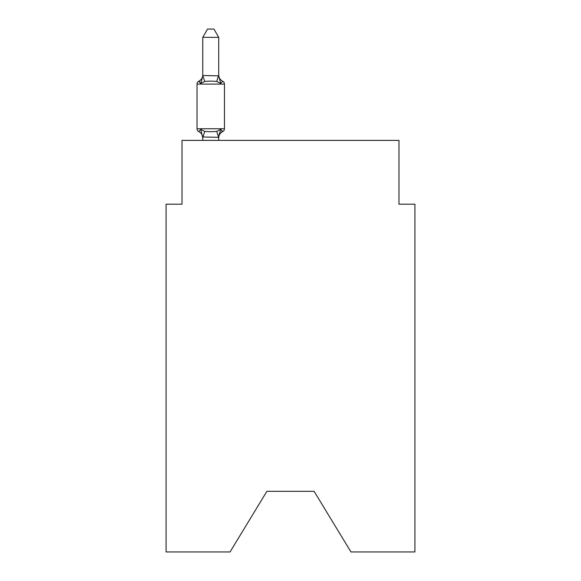 <?xml version="1.0" encoding="UTF-8"?>
<svg xmlns="http://www.w3.org/2000/svg" width="581" height="581" viewBox="0 0 581 581"><rect width="100%" height="100%" fill="white"/><g stroke="black" fill="none" stroke-linecap="round" stroke-linejoin="round"><path stroke-width="0.87" d="M314.11 491.33L350.96 551.95L414.921 551.95L414.921 204.2L398.973 204.2L398.973 140.391L182.027 140.391L182.027 204.2L166.079 204.2L166.079 551.95L230.04 551.95L266.89 491.33L314.11 491.33L266.89 491.33M218.717 37.344L202.762 37.344L207.555 29.05L213.924 29.05L218.717 37.344L218.717 75.842L220.707 83.461L222.668 81.217L220.707 83.461L216.728 81.405L210.743 81.086L204.759 81.405L200.772 83.461L198.818 81.217A3.188 3.188 0 0 0 197.024 84.085L197.024 128.75A3.188 3.188 0 0 0 198.818 131.618L200.772 129.374L198.818 131.618A3.188 3.188 0 0 1 197.024 128.75A3.188 3.188 0 0 0 198.818 131.618L200.772 129.374L198.818 131.618A3.188 3.188 0 0 1 197.024 128.75A3.188 3.188 0 0 0 198.818 131.618A3.188 3.188 0 0 1 197.024 128.75A3.188 3.188 0 0 0 198.818 131.618A3.188 3.188 0 0 1 197.024 128.75A3.188 3.188 0 0 0 198.818 131.618A3.188 3.188 0 0 1 197.024 128.75A3.188 3.188 0 0 0 198.818 131.618A3.188 3.188 0 0 1 197.024 128.75A3.188 3.188 0 0 0 198.818 131.618A3.188 3.188 0 0 1 197.024 128.75A3.188 3.188 0 0 0 198.818 131.618A3.188 3.188 0 0 1 197.024 128.75A3.188 3.188 0 0 0 198.818 131.618A3.188 3.188 0 0 1 197.024 128.75A3.188 3.188 0 0 0 198.818 131.618A3.188 3.188 0 0 1 197.024 128.75A3.188 3.188 0 0 0 198.818 131.618A3.188 3.188 0 0 1 197.024 128.75A3.188 3.188 0 0 0 198.818 131.618A3.188 3.188 0 0 1 197.024 128.75A3.188 3.188 0 0 0 198.818 131.618A3.188 3.188 0 0 1 197.024 128.75A3.188 3.188 0 0 0 198.818 131.618A3.188 3.188 0 0 1 197.024 128.75A3.188 3.188 0 0 0 198.818 131.618A3.188 3.188 0 0 1 197.024 128.75A3.188 3.188 0 0 0 198.818 131.618A3.188 3.188 0 0 1 197.024 128.75A3.188 3.188 0 0 0 198.818 131.618A3.188 3.188 0 0 1 197.024 128.75A3.188 3.188 0 0 0 198.818 131.618A3.188 3.188 0 0 1 197.024 128.75A3.188 3.188 0 0 0 198.818 131.618A3.188 3.188 0 0 1 197.024 128.75A3.188 3.188 0 0 0 198.818 131.618A3.188 3.188 0 0 1 197.024 128.75A3.188 3.188 0 0 0 198.818 131.618A3.188 3.188 0 0 1 197.024 128.75A3.188 3.188 0 0 0 198.818 131.618A3.188 3.188 0 0 1 197.024 128.75A3.188 3.188 0 0 0 198.818 131.618A3.188 3.188 0 0 1 197.024 128.75A3.188 3.188 0 0 0 198.818 131.618L200.772 129.374L204.759 131.422L210.743 131.742L216.728 131.422L220.707 129.374L222.668 131.618L221.753 131.183L222.668 131.618A3.188 3.188 0 0 0 224.462 128.75A3.188 3.188 0 0 1 222.668 131.618A3.188 3.188 0 0 0 224.462 128.75A3.188 3.188 0 0 1 222.668 131.618L221.753 131.183L222.668 131.618A3.188 3.188 0 0 0 224.462 128.75A3.188 3.188 0 0 1 222.668 131.618A3.188 3.188 0 0 0 224.462 128.75A3.188 3.188 0 0 1 222.668 131.618L221.753 131.183L222.668 131.618A3.188 3.188 0 0 0 224.462 128.75A3.188 3.188 0 0 1 222.668 131.618A3.188 3.188 0 0 0 224.462 128.75A3.188 3.188 0 0 1 222.668 131.618L221.753 131.183L222.668 131.618A3.188 3.188 0 0 0 224.462 128.75A3.188 3.188 0 0 1 222.668 131.618A3.188 3.188 0 0 0 224.462 128.75A3.188 3.188 0 0 1 222.668 131.618L221.753 131.183L222.668 131.618A3.188 3.188 0 0 0 224.462 128.75A3.188 3.188 0 0 1 222.668 131.618A3.188 3.188 0 0 0 224.462 128.75A3.188 3.188 0 0 1 222.668 131.618L221.753 131.183L222.668 131.618A3.188 3.188 0 0 0 224.462 128.75A3.188 3.188 0 0 1 222.668 131.618A3.188 3.188 0 0 0 224.462 128.75A3.188 3.188 0 0 1 222.668 131.618L221.753 131.183L222.668 131.618A3.188 3.188 0 0 0 224.462 128.75A3.188 3.188 0 0 1 222.668 131.618A3.188 3.188 0 0 0 224.462 128.75A3.188 3.188 0 0 1 222.668 131.618L221.753 131.183L222.668 131.618A3.188 3.188 0 0 0 224.462 128.75A3.188 3.188 0 0 1 222.668 131.618A3.188 3.188 0 0 0 224.462 128.75A3.188 3.188 0 0 1 222.668 131.618L221.753 131.183L222.668 131.618A3.188 3.188 0 0 0 224.462 128.75A3.188 3.188 0 0 1 222.668 131.618A3.188 3.188 0 0 0 224.462 128.75A3.188 3.188 0 0 1 222.668 131.618L221.753 131.183L222.668 131.618A3.188 3.188 0 0 0 224.462 128.75A3.188 3.188 0 0 1 222.668 131.618A3.188 3.188 0 0 0 224.462 128.75A3.188 3.188 0 0 1 222.668 131.618L221.753 131.183L222.668 131.618A3.188 3.188 0 0 0 224.462 128.75A3.188 3.188 0 0 1 222.668 131.618A3.188 3.188 0 0 0 224.462 128.75A3.188 3.188 0 0 1 222.668 131.618L221.753 131.183L222.668 131.618A3.188 3.188 0 0 0 224.462 128.75A3.188 3.188 0 0 1 222.668 131.618A3.188 3.188 0 0 0 224.462 128.75A3.188 3.188 0 0 1 222.668 131.618L221.753 131.183L222.668 131.618A3.188 3.188 0 0 0 224.462 128.75A3.188 3.188 0 0 1 222.668 131.618A3.188 3.188 0 0 0 224.462 128.75A3.188 3.188 0 0 1 222.668 131.618L221.753 131.183L222.668 131.618A3.188 3.188 0 0 0 224.462 128.75A3.188 3.188 0 0 1 222.668 131.618A3.188 3.188 0 0 0 224.462 128.75A3.188 3.188 0 0 1 222.668 131.618L221.753 131.183L222.668 131.618A3.188 3.188 0 0 0 224.462 128.75A3.188 3.188 0 0 1 222.668 131.618A3.188 3.188 0 0 0 224.462 128.75A3.188 3.188 0 0 1 222.668 131.618L221.753 131.183L222.668 131.618A3.188 3.188 0 0 0 224.462 128.75A3.188 3.188 0 0 1 222.668 131.618A3.188 3.188 0 0 0 224.462 128.75A3.188 3.188 0 0 1 222.668 131.618L221.753 131.183L222.668 131.618A3.188 3.188 0 0 0 224.462 128.75A3.188 3.188 0 0 1 222.668 131.618A3.188 3.188 0 0 0 224.462 128.75A3.188 3.188 0 0 1 222.668 131.618L221.753 131.183L222.668 131.618A3.188 3.188 0 0 0 224.462 128.75A3.188 3.188 0 0 1 222.668 131.618A3.188 3.188 0 0 0 224.462 128.75A3.188 3.188 0 0 1 222.668 131.618L221.753 131.183L222.668 131.618A3.188 3.188 0 0 0 224.462 128.75A3.188 3.188 0 0 1 222.668 131.618A3.188 3.188 0 0 0 224.462 128.75A3.188 3.188 0 0 1 222.668 131.618L221.753 131.183L222.668 131.618A3.188 3.188 0 0 0 224.462 128.75A3.188 3.188 0 0 1 222.668 131.618A3.188 3.188 0 0 0 224.462 128.75A3.188 3.188 0 0 1 222.668 131.618L221.753 131.183L222.668 131.618A3.188 3.188 0 0 0 224.462 128.75A3.188 3.188 0 0 1 222.668 131.618A3.188 3.188 0 0 0 224.462 128.75A3.188 3.188 0 0 1 222.668 131.618L221.753 131.183L222.668 131.618A3.188 3.188 0 0 0 224.462 128.75A3.188 3.188 0 0 1 222.668 131.618A3.188 3.188 0 0 0 224.462 128.75A3.188 3.188 0 0 1 222.668 131.618L221.753 131.183L222.668 131.618A3.188 3.188 0 0 0 224.462 128.75A3.188 3.188 0 0 1 222.668 131.618A3.188 3.188 0 0 0 224.462 128.75A3.188 3.188 0 0 1 222.668 131.618L220.707 129.374L222.668 131.618A3.188 3.188 0 0 0 224.462 128.75A3.188 3.188 0 0 1 222.668 131.618A7.016 7.016 0 0 0 218.717 137.929M222.668 81.217A3.188 3.188 0 0 1 224.462 84.085A3.188 3.188 0 0 0 222.668 81.217A3.188 3.188 0 0 1 224.462 84.085A3.188 3.188 0 0 0 222.668 81.217A3.188 3.188 0 0 1 224.462 84.085A3.188 3.188 0 0 0 222.668 81.217A3.188 3.188 0 0 1 224.462 84.085A3.188 3.188 0 0 0 222.668 81.217A3.188 3.188 0 0 1 224.462 84.085A3.188 3.188 0 0 0 222.668 81.217A3.188 3.188 0 0 1 224.462 84.085A3.188 3.188 0 0 0 222.668 81.217A3.188 3.188 0 0 1 224.462 84.085A3.188 3.188 0 0 0 222.668 81.217A3.188 3.188 0 0 1 224.462 84.085A3.188 3.188 0 0 0 222.668 81.217A3.188 3.188 0 0 1 224.462 84.085A3.188 3.188 0 0 0 222.668 81.217A3.188 3.188 0 0 1 224.462 84.085A3.188 3.188 0 0 0 222.668 81.217A3.188 3.188 0 0 1 224.462 84.085A3.188 3.188 0 0 0 222.668 81.217A3.188 3.188 0 0 1 224.462 84.085A3.188 3.188 0 0 0 222.668 81.217A3.188 3.188 0 0 1 224.462 84.085A3.188 3.188 0 0 0 222.668 81.217A3.188 3.188 0 0 1 224.462 84.085A3.188 3.188 0 0 0 222.668 81.217A3.188 3.188 0 0 1 224.462 84.085A3.188 3.188 0 0 0 222.668 81.217A3.188 3.188 0 0 1 224.462 84.085A3.188 3.188 0 0 0 222.668 81.217A3.188 3.188 0 0 1 224.462 84.085A3.188 3.188 0 0 0 222.668 81.217A3.188 3.188 0 0 1 224.462 84.085A3.188 3.188 0 0 0 222.668 81.217A3.188 3.188 0 0 1 224.462 84.085A3.188 3.188 0 0 0 222.668 81.217A3.188 3.188 0 0 1 224.462 84.085A3.188 3.188 0 0 0 222.668 81.217A3.188 3.188 0 0 1 224.462 84.085A3.188 3.188 0 0 0 222.668 81.217A3.188 3.188 0 0 1 224.462 84.085A3.188 3.188 0 0 0 222.668 81.217A3.188 3.188 0 0 1 224.462 84.085A3.188 3.188 0 0 0 222.668 81.217A3.188 3.188 0 0 1 224.462 84.085A3.188 3.188 0 0 0 222.668 81.217A3.188 3.188 0 0 1 224.462 84.085A3.188 3.188 0 0 0 222.668 81.217A3.188 3.188 0 0 1 224.462 84.085A3.188 3.188 0 0 0 222.668 81.217A3.188 3.188 0 0 1 224.462 84.085A3.188 3.188 0 0 0 222.668 81.217A3.188 3.188 0 0 1 224.462 84.085A3.188 3.188 0 0 0 222.668 81.217A3.188 3.188 0 0 1 224.462 84.085A3.188 3.188 0 0 0 222.668 81.217A3.188 3.188 0 0 1 224.462 84.085A3.188 3.188 0 0 0 222.668 81.217A3.188 3.188 0 0 1 224.462 84.085A3.188 3.188 0 0 0 222.668 81.217A3.188 3.188 0 0 1 224.462 84.085A3.188 3.188 0 0 0 222.668 81.217A3.188 3.188 0 0 1 224.462 84.085A3.188 3.188 0 0 0 222.668 81.217A3.188 3.188 0 0 1 224.462 84.085A3.188 3.188 0 0 0 222.668 81.217A3.188 3.188 0 0 1 224.462 84.085A3.188 3.188 0 0 0 222.668 81.217A3.188 3.188 0 0 1 224.462 84.085A3.188 3.188 0 0 0 222.668 81.217A3.188 3.188 0 0 1 224.462 84.085A3.188 3.188 0 0 0 222.668 81.217A3.188 3.188 0 0 1 224.462 84.085A3.188 3.188 0 0 0 222.668 81.217A3.188 3.188 0 0 1 224.462 84.085A3.188 3.188 0 0 0 222.668 81.217A3.188 3.188 0 0 1 224.462 84.085A3.188 3.188 0 0 0 222.668 81.217A3.188 3.188 0 0 1 224.462 84.085A3.188 3.188 0 0 0 222.668 81.217A3.188 3.188 0 0 1 224.462 84.085A3.188 3.188 0 0 0 222.668 81.217A3.188 3.188 0 0 1 224.462 84.085A3.188 3.188 0 0 0 222.668 81.217A3.188 3.188 0 0 1 224.462 84.085A3.188 3.188 0 0 0 222.668 81.217A3.188 3.188 0 0 1 224.462 84.085A3.188 3.188 0 0 0 222.668 81.217A3.188 3.188 0 0 1 224.462 84.085A3.188 3.188 0 0 0 222.668 81.217A3.188 3.188 0 0 1 224.462 84.085A3.188 3.188 0 0 0 222.668 81.217L220.707 83.461L222.668 81.217A3.188 3.188 0 0 1 224.462 84.085L197.024 84.085A3.188 3.188 0 0 1 198.818 81.217L199.726 81.652L198.818 81.217A3.188 3.188 0 0 0 197.024 84.085A3.188 3.188 0 0 1 198.818 81.217L199.726 81.652L198.818 81.217A3.188 3.188 0 0 0 197.024 84.085A3.188 3.188 0 0 1 198.818 81.217L199.726 81.652L198.818 81.217A3.188 3.188 0 0 0 197.024 84.085A3.188 3.188 0 0 1 198.818 81.217L199.726 81.652L198.818 81.217A3.188 3.188 0 0 0 197.024 84.085A3.188 3.188 0 0 1 198.818 81.217L199.726 81.652L198.818 81.217A3.188 3.188 0 0 0 197.024 84.085A3.188 3.188 0 0 1 198.818 81.217L199.726 81.652L198.818 81.217A3.188 3.188 0 0 0 197.024 84.085A3.188 3.188 0 0 1 198.818 81.217L199.726 81.652L198.818 81.217A3.188 3.188 0 0 0 197.024 84.085A3.188 3.188 0 0 1 198.818 81.217L199.726 81.652L198.818 81.217A3.188 3.188 0 0 0 197.024 84.085A3.188 3.188 0 0 1 198.818 81.217L199.726 81.652L198.818 81.217A3.188 3.188 0 0 0 197.024 84.085A3.188 3.188 0 0 1 198.818 81.217L199.726 81.652L198.818 81.217A3.188 3.188 0 0 0 197.024 84.085A3.188 3.188 0 0 1 198.818 81.217L199.726 81.652L198.818 81.217A3.188 3.188 0 0 0 197.024 84.085A3.188 3.188 0 0 1 198.818 81.217L199.726 81.652L198.818 81.217A3.188 3.188 0 0 0 197.024 84.085A3.188 3.188 0 0 1 198.818 81.217L199.726 81.652L198.818 81.217A3.188 3.188 0 0 0 197.024 84.085A3.188 3.188 0 0 1 198.818 81.217L199.726 81.652L198.818 81.217A3.188 3.188 0 0 0 197.024 84.085A3.188 3.188 0 0 1 198.818 81.217L199.726 81.652L198.818 81.217A3.188 3.188 0 0 0 197.024 84.085A3.188 3.188 0 0 1 198.818 81.217L199.726 81.652L198.818 81.217A3.188 3.188 0 0 0 197.024 84.085A3.188 3.188 0 0 1 198.818 81.217L199.726 81.652L198.818 81.217A3.188 3.188 0 0 0 197.024 84.085A3.188 3.188 0 0 1 198.818 81.217L199.726 81.652L198.818 81.217A3.188 3.188 0 0 0 197.024 84.085A3.188 3.188 0 0 1 198.818 81.217L199.726 81.652L198.818 81.217A3.188 3.188 0 0 0 197.024 84.085A3.188 3.188 0 0 1 198.818 81.217L199.726 81.652L198.818 81.217A3.188 3.188 0 0 0 197.024 84.085A3.188 3.188 0 0 1 198.818 81.217L199.726 81.652L198.818 81.217A3.188 3.188 0 0 0 197.024 84.085A3.188 3.188 0 0 1 198.818 81.217L199.726 81.652L198.818 81.217A3.188 3.188 0 0 0 197.024 84.085A3.188 3.188 0 0 1 198.818 81.217L199.726 81.652L198.818 81.217A3.188 3.188 0 0 0 197.024 84.085A3.188 3.188 0 0 1 198.818 81.217L200.772 83.461L198.818 81.217L200.772 83.461L198.818 81.217L200.772 83.461L198.818 81.217L200.772 83.461L198.818 81.217L200.772 83.461L198.818 81.217L200.772 83.461L198.818 81.217L200.772 83.461L198.818 81.217L200.772 83.461L198.818 81.217L200.772 83.461L198.818 81.217L200.772 83.461L198.818 81.217L200.772 83.461L198.818 81.217L200.772 83.461L198.818 81.217L200.772 83.461L198.818 81.217L200.772 83.461L198.818 81.217L200.772 83.461L198.818 81.217L200.772 83.461L198.818 81.217L200.772 83.461L198.818 81.217L200.772 83.461L198.818 81.217L200.772 83.461L198.818 81.217L200.772 83.461L198.818 81.217L200.772 83.461L198.818 81.217L200.772 83.461L198.818 81.217L200.772 83.461L198.818 81.217L200.772 83.461L202.892 75.515L218.717 75.842L218.717 74.905A7.016 7.016 0 0 0 222.668 81.217A3.188 3.188 0 0 1 224.462 84.085A3.188 3.188 0 0 0 222.668 81.217A3.188 3.188 0 0 1 224.462 84.085A3.188 3.188 0 0 0 222.668 81.217A3.188 3.188 0 0 1 224.462 84.085A3.188 3.188 0 0 0 222.668 81.217A3.188 3.188 0 0 1 224.462 84.085A3.188 3.188 0 0 0 222.668 81.217A3.188 3.188 0 0 1 224.462 84.085A3.188 3.188 0 0 0 222.668 81.217A3.188 3.188 0 0 1 224.462 84.085A3.188 3.188 0 0 0 222.668 81.217A3.188 3.188 0 0 1 224.462 84.085A3.188 3.188 0 0 0 222.668 81.217A3.188 3.188 0 0 1 224.462 84.085A3.188 3.188 0 0 0 222.668 81.217A3.188 3.188 0 0 1 224.462 84.085A3.188 3.188 0 0 0 222.668 81.217A3.188 3.188 0 0 1 224.462 84.085A3.188 3.188 0 0 0 222.668 81.217A3.188 3.188 0 0 1 224.462 84.085A3.188 3.188 0 0 0 222.668 81.217A3.188 3.188 0 0 1 224.462 84.085A3.188 3.188 0 0 0 222.668 81.217A3.188 3.188 0 0 1 224.462 84.085A3.188 3.188 0 0 0 222.668 81.217A3.188 3.188 0 0 1 224.462 84.085A3.188 3.188 0 0 0 222.668 81.217A3.188 3.188 0 0 1 224.462 84.085A3.188 3.188 0 0 0 222.668 81.217A3.188 3.188 0 0 1 224.462 84.085A3.188 3.188 0 0 0 222.668 81.217A3.188 3.188 0 0 1 224.462 84.085A3.188 3.188 0 0 0 222.668 81.217A3.188 3.188 0 0 1 224.462 84.085A3.188 3.188 0 0 0 222.668 81.217A3.188 3.188 0 0 1 224.462 84.085A3.188 3.188 0 0 0 222.668 81.217A3.188 3.188 0 0 1 224.462 84.085A3.188 3.188 0 0 0 222.668 81.217A3.188 3.188 0 0 1 224.462 84.085A3.188 3.188 0 0 0 222.668 81.217A3.188 3.188 0 0 1 224.462 84.085A3.188 3.188 0 0 0 222.668 81.217A3.188 3.188 0 0 1 224.462 84.085A3.188 3.188 0 0 0 222.668 81.217A3.188 3.188 0 0 1 224.462 84.085A3.188 3.188 0 0 0 222.668 81.217A3.188 3.188 0 0 1 224.462 84.085A3.188 3.188 0 0 0 222.668 81.217A3.188 3.188 0 0 1 224.462 84.085A3.188 3.188 0 0 0 222.668 81.217A3.188 3.188 0 0 1 224.462 84.085A3.188 3.188 0 0 0 222.668 81.217A3.188 3.188 0 0 1 224.462 84.085A3.188 3.188 0 0 0 222.668 81.217A3.188 3.188 0 0 1 224.462 84.085A3.188 3.188 0 0 0 222.668 81.217A3.188 3.188 0 0 1 224.462 84.085A3.188 3.188 0 0 0 222.668 81.217A3.188 3.188 0 0 1 224.462 84.085A3.188 3.188 0 0 0 222.668 81.217A3.188 3.188 0 0 1 224.462 84.085A3.188 3.188 0 0 0 222.668 81.217A3.188 3.188 0 0 1 224.462 84.085A3.188 3.188 0 0 0 222.668 81.217A3.188 3.188 0 0 1 224.462 84.085A3.188 3.188 0 0 0 222.668 81.217A3.188 3.188 0 0 1 224.462 84.085A3.188 3.188 0 0 0 222.668 81.217A3.188 3.188 0 0 1 224.462 84.085A3.188 3.188 0 0 0 222.668 81.217A3.188 3.188 0 0 1 224.462 84.085A3.188 3.188 0 0 0 222.668 81.217A3.188 3.188 0 0 1 224.462 84.085A3.188 3.188 0 0 0 222.668 81.217A3.188 3.188 0 0 1 224.462 84.085A3.188 3.188 0 0 0 222.668 81.217A3.188 3.188 0 0 1 224.462 84.085A3.188 3.188 0 0 0 222.668 81.217A3.188 3.188 0 0 1 224.462 84.085A3.188 3.188 0 0 0 222.668 81.217A3.188 3.188 0 0 1 224.462 84.085A3.188 3.188 0 0 0 222.668 81.217A3.188 3.188 0 0 1 224.462 84.085A3.188 3.188 0 0 0 222.668 81.217A3.188 3.188 0 0 1 224.462 84.085A3.188 3.188 0 0 0 222.668 81.217A3.188 3.188 0 0 1 224.462 84.085A3.188 3.188 0 0 0 222.668 81.217A3.188 3.188 0 0 1 224.462 84.085A3.188 3.188 0 0 0 222.668 81.217A3.188 3.188 0 0 1 224.462 84.085L224.462 128.75A3.188 3.188 0 0 1 222.668 131.618A3.188 3.188 0 0 0 224.462 128.75A3.188 3.188 0 0 1 222.668 131.618A3.188 3.188 0 0 0 224.462 128.75A3.188 3.188 0 0 1 222.668 131.618A3.188 3.188 0 0 0 224.462 128.75A3.188 3.188 0 0 1 222.668 131.618A3.188 3.188 0 0 0 224.462 128.75A3.188 3.188 0 0 1 222.668 131.618A3.188 3.188 0 0 0 224.462 128.75A3.188 3.188 0 0 1 222.668 131.618A3.188 3.188 0 0 0 224.462 128.75A3.188 3.188 0 0 1 222.668 131.618A3.188 3.188 0 0 0 224.462 128.75A3.188 3.188 0 0 1 222.668 131.618A3.188 3.188 0 0 0 224.462 128.75A3.188 3.188 0 0 1 222.668 131.618A3.188 3.188 0 0 0 224.462 128.75A3.188 3.188 0 0 1 222.668 131.618A3.188 3.188 0 0 0 224.462 128.75A3.188 3.188 0 0 1 222.668 131.618A3.188 3.188 0 0 0 224.462 128.75A3.188 3.188 0 0 1 222.668 131.618A3.188 3.188 0 0 0 224.462 128.75A3.188 3.188 0 0 1 222.668 131.618A3.188 3.188 0 0 0 224.462 128.75A3.188 3.188 0 0 1 222.668 131.618A3.188 3.188 0 0 0 224.462 128.75A3.188 3.188 0 0 1 222.668 131.618A3.188 3.188 0 0 0 224.462 128.75A3.188 3.188 0 0 1 222.668 131.618A3.188 3.188 0 0 0 224.462 128.75A3.188 3.188 0 0 1 222.668 131.618A3.188 3.188 0 0 0 224.462 128.75A3.188 3.188 0 0 1 222.668 131.618A3.188 3.188 0 0 0 224.462 128.75A3.188 3.188 0 0 1 222.668 131.618A3.188 3.188 0 0 0 224.462 128.75A3.188 3.188 0 0 1 222.668 131.618A3.188 3.188 0 0 0 224.462 128.75A3.188 3.188 0 0 1 222.668 131.618A3.188 3.188 0 0 0 224.462 128.75A3.188 3.188 0 0 1 222.668 131.618A3.188 3.188 0 0 0 224.462 128.75A3.188 3.188 0 0 1 222.668 131.618A3.188 3.188 0 0 0 224.462 128.75A3.188 3.188 0 0 1 222.668 131.618A3.188 3.188 0 0 0 224.462 128.75A3.188 3.188 0 0 1 222.668 131.618A3.188 3.188 0 0 0 224.462 128.75A3.188 3.188 0 0 1 222.668 131.618A3.188 3.188 0 0 0 224.462 128.75A3.188 3.188 0 0 1 222.668 131.618A3.188 3.188 0 0 0 224.462 128.75A3.188 3.188 0 0 1 222.668 131.618A3.188 3.188 0 0 0 224.462 128.75A3.188 3.188 0 0 1 222.668 131.618A3.188 3.188 0 0 0 224.462 128.75A3.188 3.188 0 0 1 222.668 131.618A3.188 3.188 0 0 0 224.462 128.75A3.188 3.188 0 0 1 222.668 131.618A3.188 3.188 0 0 0 224.462 128.75A3.188 3.188 0 0 1 222.668 131.618A3.188 3.188 0 0 0 224.462 128.75A3.188 3.188 0 0 1 222.668 131.618A3.188 3.188 0 0 0 224.462 128.75A3.188 3.188 0 0 1 222.668 131.618A3.188 3.188 0 0 0 224.462 128.75A3.188 3.188 0 0 1 222.668 131.618A3.188 3.188 0 0 0 224.462 128.75A3.188 3.188 0 0 1 222.668 131.618A3.188 3.188 0 0 0 224.462 128.75A3.188 3.188 0 0 1 222.668 131.618A3.188 3.188 0 0 0 224.462 128.75A3.188 3.188 0 0 1 222.668 131.618A3.188 3.188 0 0 0 224.462 128.75A3.188 3.188 0 0 1 222.668 131.618A3.188 3.188 0 0 0 224.462 128.75A3.188 3.188 0 0 1 222.668 131.618A3.188 3.188 0 0 0 224.462 128.75A3.188 3.188 0 0 1 222.668 131.618A3.188 3.188 0 0 0 224.462 128.75A3.188 3.188 0 0 1 222.668 131.618A3.188 3.188 0 0 0 224.462 128.75A3.188 3.188 0 0 1 222.668 131.618A3.188 3.188 0 0 0 224.462 128.75A3.188 3.188 0 0 1 222.668 131.618A3.188 3.188 0 0 0 224.462 128.75A3.188 3.188 0 0 1 222.668 131.618A3.188 3.188 0 0 0 224.462 128.75A3.188 3.188 0 0 1 222.668 131.618A3.188 3.188 0 0 0 224.462 128.75A3.188 3.188 0 0 1 222.668 131.618A3.188 3.188 0 0 0 224.462 128.75L197.024 128.75A3.188 3.188 0 0 0 198.818 131.618L200.772 129.374L202.762 137.929A7.016 7.016 0 0 0 198.818 131.618M222.668 131.618L220.707 129.374L222.668 131.618L220.707 129.374L222.668 131.618L220.707 129.374L222.668 131.618L220.707 129.374L222.668 131.618L220.707 129.374L222.668 131.618L220.707 129.374L222.668 131.618L220.707 129.374L222.668 131.618L220.707 129.374L222.668 131.618L220.707 129.374L222.668 131.618L220.707 129.374L222.668 131.618L220.707 129.374L222.668 131.618L220.707 129.374L222.668 131.618L220.707 129.374L222.668 131.618L220.707 129.374L222.668 131.618L220.707 129.374L222.668 131.618L220.707 129.374L222.668 131.618L220.707 129.374L222.668 131.618L220.707 129.374L222.668 131.618L220.707 129.374L222.668 131.618L220.707 129.374L222.668 131.618L220.707 129.374L222.668 131.618L220.707 129.374L222.668 131.618L220.707 129.374L218.587 137.312L202.762 136.985M218.717 136.985L219.465 133.231M202.762 37.344L202.762 75.842L204.759 81.405M218.717 75.559L218.717 74.905M218.717 140.391L218.717 137.276M202.762 140.391L202.762 137.276M198.818 81.217A7.016 7.016 0 0 0 202.762 74.905M204.759 131.422L202.892 137.312M216.728 131.422L218.587 137.312M218.587 75.515L216.728 81.405"/></g></svg>
